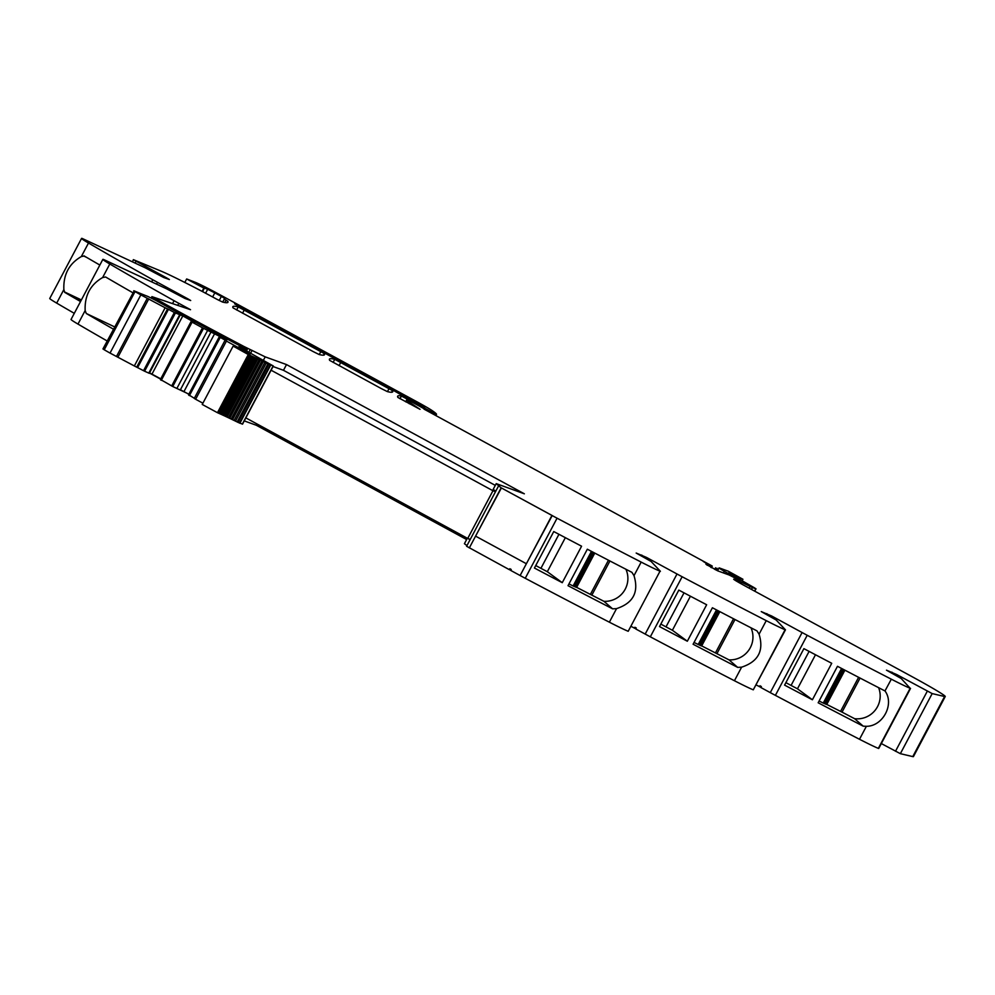 <?xml version="1.0" encoding="UTF-8"?>
<svg xmlns="http://www.w3.org/2000/svg" width="995" height="995" viewBox="0 0 995 995"><rect width="100%" height="100%" fill="white"/><g stroke="black" fill="none" stroke-linecap="round" stroke-linejoin="round"><path stroke-width="1.49" d="M263.426 360.24L265.205 356.869L243.8 346.409L243.203 347.553M250.653 353.125L252.108 350.377M273.053 366.533L283.475 370.302L286.51 364.58L265.205 356.869M495.759 491.231L493.197 489.341L496.231 483.62L524.353 493.806L286.51 364.58M283.475 370.302L495.299 485.386M510.808 570.21L509.328 569.662L509.826 568.717L511.206 569.463L510.696 570.409L520.124 575.533A21.604 0.833 27.9 0 0 525.248 578.282L557.063 518.196A21.604 0.833 27.9 0 1 551.939 515.447L501.405 487.948L552.213 515.547L526.38 563.73L551.939 515.447L501.405 487.948L475.573 536.131L526.38 563.73L475.573 536.131L501.132 487.849L496.231 483.62M660.021 571.192L628.206 631.278L660.021 571.192A32.4 1.256 -152.1 0 1 641.178 562.1L634.002 575.645L631.924 572.349A324.009 12.574 -152.1 0 1 587.336 549.215L568.021 585.694A324.009 12.574 -152.1 0 0 612.609 608.84L616.539 608.629L609.363 622.186A324.009 12.574 -152.1 0 1 525.248 578.282M641.178 562.1A324.009 12.574 -152.1 0 1 641.091 562.051A324.009 12.574 -152.1 0 1 638.653 560.794A324.009 12.574 -152.1 0 1 629.648 556.155A324.009 12.574 -152.1 0 1 557.063 518.196M580.259 548.705L562.262 582.684A324.009 12.574 -152.1 0 1 534.427 568.033L553.755 531.554A324.009 12.574 -152.1 0 0 581.577 546.205L580.259 548.705M628.206 631.278A32.4 1.256 -152.1 0 1 609.363 622.186M634.002 575.645C639.026 592.137 633.206 603.132 616.539 608.629M660.394 571.292L651.091 561.454L636.178 553.046L646.539 557.436L677.01 573.991A21.604 0.833 27.9 0 0 682.135 576.739A324.009 12.574 -152.1 0 0 754.72 614.699A324.009 12.574 -152.1 0 0 763.737 619.35A324.009 12.574 -152.1 0 0 766.25 620.644L759.073 634.188L756.996 630.892A324.009 12.574 -152.1 0 1 712.408 607.758L693.092 644.238A324.009 12.574 -152.1 0 0 737.681 667.384L741.611 667.172L734.434 680.729A324.009 12.574 -152.1 0 1 650.32 636.825L682.135 576.739M635.88 628.753L631.178 626.464M634.4 628.218L634.897 627.26L636.278 628.007L635.768 628.964L645.195 634.076A21.604 0.833 27.9 0 0 650.32 636.825M705.331 607.248L687.334 641.228A324.009 12.574 -152.1 0 1 659.511 626.576L678.826 590.097A324.009 12.574 -152.1 0 0 706.649 604.749L705.331 607.248M766.25 620.644A32.4 1.256 -152.1 0 0 785.092 629.736L753.277 689.821A32.4 1.256 -152.1 0 1 734.434 680.729M759.073 634.188C764.098 650.68 758.277 661.675 741.611 667.172M753.277 689.821L785.465 629.847L776.162 619.997L761.25 611.589L771.622 615.98L802.094 632.534A21.604 0.833 27.9 0 0 807.206 635.283A324.009 12.574 -152.1 0 0 879.791 673.242A324.009 12.574 -152.1 0 0 888.809 677.893A324.009 12.574 -152.1 0 0 891.246 679.137A324.009 12.574 -152.1 0 0 891.321 679.187L884.99 690.94A324.009 12.574 -152.1 0 1 882.553 689.697A324.009 12.574 -152.1 0 1 837.479 666.302L818.164 702.781A324.009 12.574 -152.1 0 0 863.237 726.176L866.384 726.3L859.506 739.273A324.009 12.574 -152.1 0 1 775.391 695.368L807.206 635.283M760.951 687.296L756.262 685.008M759.471 686.761L759.981 685.804L761.349 686.55L760.839 687.508L770.279 692.632A21.604 0.833 27.9 0 0 775.391 695.368M831.721 663.292L812.405 699.771A324.009 12.574 -152.1 0 1 784.582 685.12L803.898 648.64A324.009 12.574 -152.1 0 0 831.721 663.292M891.321 679.187A32.4 1.256 -152.1 0 0 910.164 688.279L878.349 748.377A32.4 1.256 -152.1 0 1 859.506 739.273M885.053 691.04C894.679 704.124 882.876 726.412 866.384 726.3M910.164 688.279L901.234 678.54L886.483 670.17L896.694 674.535L932.178 693.59L944.591 696.512A54.004 2.102 27.9 0 0 945.25 696.512A54.004 2.102 27.9 0 0 911.184 676.19L743.912 585.309A16.206 0.634 -152.1 0 1 733.688 579.214A16.206 0.634 -152.1 0 1 734.285 579.339L734.136 579.637M881.334 743.563L900.363 753.675L912.776 756.598A54.004 2.102 27.9 0 0 913.435 756.598L945.25 696.512M424.007 409.119L711.661 565.745A17.363 0.672 -152.1 0 0 705.554 562.436L703.154 561.367A43.208 1.679 -152.1 0 1 707.544 564.613A43.208 1.679 -152.1 0 1 705.952 564.277L717.83 570.894L729.111 574.986L739.981 580.483M738.812 582.473L739.484 581.217L734.285 579.339M739.484 581.217L752.444 587.572L751.474 589.413M733.016 575.632L733.489 574.737L728.576 572.996L754.247 587.709L756.013 588.829L752.444 587.572M733.489 574.737L735.218 575.583L734.696 576.59M717.532 570.769L719.037 567.934A16.206 0.634 27.9 0 1 719.621 568.058L728.228 571.18L742.929 579.264L735.218 575.583M719.037 567.934A16.206 0.634 27.9 0 0 724.31 571.292L740.131 580.209M424.181 408.783L408.87 400.351A59.401 2.301 -152.1 0 0 406.694 399.878L405.661 401.818M413.398 402.39L401.395 396.035A378.013 14.676 27.9 0 0 397.664 396.221A378.013 14.676 27.9 0 0 397.938 397.465L420.014 409.306L409.853 402.502A59.401 2.301 -152.1 0 1 406.694 399.878M313.027 351.496L233.091 307.903A378.013 14.676 27.9 0 1 232.842 306.709A378.013 14.676 27.9 0 1 238.228 306.908L324.271 353.536A378.013 14.676 27.9 0 1 324.507 354.717A378.013 14.676 27.9 0 1 319.084 354.506L313.027 351.496M381.272 388.572L329.693 360.389A378.013 14.676 27.9 0 1 329.432 359.158A378.013 14.676 27.9 0 1 334.743 359.332L392.465 390.587A378.013 14.676 27.9 0 1 392.714 391.794A378.013 14.676 27.9 0 1 387.341 391.595L381.272 388.572M413.559 402.079L436.295 414.48A102.622 3.98 27.9 0 0 436.482 414.368A102.622 3.98 27.9 0 0 436.494 414.206A102.609 3.98 -152.1 0 0 431.979 410.487A27.002 1.045 -152.1 0 0 416.134 401.346L218.813 294.147A21.604 0.833 -152.1 0 0 195.455 282.381L186.662 278.973L184.809 282.468M205.592 293.226L207.681 289.284L204.41 288.102A16.206 0.634 -152.1 0 0 203.813 287.978A16.206 0.634 -152.1 0 0 203.826 288.04L186.662 278.973M207.681 289.284L214.808 292.866L212.631 296.97M219.211 300.49L221.363 296.423L214.808 292.866M221.363 296.423L224.77 298.45L222.706 302.094L224.36 298.96L227.892 301.361L227.183 302.691M132.223 261.735L133.641 259.757L161.24 271.2A54.004 2.102 -152.1 0 1 215.268 298.388A54.004 2.102 -152.1 0 0 216.935 299.296L222.494 302.032A378.013 14.676 27.9 0 0 227.979 302.256A378.013 14.676 27.9 0 0 227.892 301.361M133.318 259.658L166.675 277.928L166.376 278.476M156.551 284.135L157.496 282.344A21.604 0.833 27.9 0 1 152.782 279.744A324.009 12.574 -152.1 0 1 88.505 243.029A32.4 1.256 -152.1 0 1 81.565 238.402A32.4 1.256 -152.1 0 1 82.212 238.464L145.121 267.755L163.777 277.543L169.399 279.545L166.675 277.928M74.289 313.338A324.009 12.574 -152.1 0 1 56.69 303.114A32.4 1.256 -152.1 0 1 49.75 298.488L81.565 238.402M88.505 243.029L81.316 256.586C69.053 263.675 63.232 274.67 63.867 289.557L64.65 292.319A324.009 12.574 -152.1 0 0 80.533 301.535M81.316 256.586L83.841 256.063L86.59 257.369M99.848 265.056A324.009 12.574 -152.1 0 1 83.966 255.839L83.841 256.063M157.496 282.344L187.968 298.898L187.682 299.458M172.545 303.612L174.075 300.714A324.009 12.574 27.9 0 1 117.771 268.65A324.009 12.574 27.9 0 1 111.515 265.006A324.009 12.574 27.9 0 1 109.848 264.036A324.009 12.574 27.9 0 1 109.798 263.998A32.4 1.256 -152.1 0 1 102.858 259.372A32.4 1.256 -152.1 0 1 103.505 259.446L166.426 288.737L185.07 298.512L190.692 300.527L187.968 298.898M109.798 263.998L102.622 277.555C90.346 284.645 84.525 295.639 85.16 310.539L77.983 324.084A32.4 1.256 -152.1 0 1 71.043 319.47L102.858 259.372M85.16 310.539L86.279 313.487A324.009 12.574 27.9 0 0 113.418 329.171M77.983 324.084A324.009 12.574 27.9 0 0 107.174 340.974M102.622 277.555L105.594 276.996A324.009 12.574 27.9 0 0 132.733 292.679M174.075 300.714A21.604 0.833 27.9 0 0 178.801 303.326L190.518 309.694L151.924 296.647L151.215 297.978M152.148 298.45L152.844 297.144L151.924 296.647M152.844 297.144L154.623 298.226A158.765 6.169 27.9 0 0 154.847 298.351A158.765 6.169 27.9 0 0 238.676 343.673A16.206 0.634 -152.1 0 1 243.8 346.409M466.742 546.342L509.328 569.662M418.684 404.38L399.418 393.858A16.206 0.634 -152.1 0 0 391.794 389.555L241.076 307.679L234.609 303.823L246.262 309.557L412.502 399.878A16.206 0.634 -152.1 0 1 421.979 405.338A90.943 3.532 -152.1 0 1 424.728 407.303L418.684 404.38M466.63 539.526L256.287 425.251L256.971 423.945M576.615 587.348L603.94 601.328L612.609 608.84M603.94 601.328A22.686 22.35 130.9 0 0 625.905 569.252M594.761 553.096L576.578 587.436L573.108 585.993L591.44 551.354M568.966 583.903L573.108 585.993M562.262 582.684L547.325 571.715L565.347 537.673M547.325 571.715A231.089 8.967 -152.1 0 1 540.919 568.332L535.745 565.546M701.686 645.892L729.012 659.872L737.681 667.384M729.012 659.872A22.686 22.35 130.9 0 0 750.976 627.795M719.833 611.639L701.649 645.979L700.766 645.693L719.024 611.216M694.037 642.459L700.766 645.693M687.334 641.228L672.396 630.258L690.418 596.216M672.396 630.258A231.089 8.967 -152.1 0 1 666.003 626.875L660.817 624.089M878.585 687.644A22.686 22.35 130.9 0 1 854.581 718.676L863.237 726.176M826.77 704.435L842.031 712.134L860.066 678.068M844.904 670.182L826.721 704.522L823.251 703.079L841.583 668.453M819.109 701.002L823.251 703.079M854.581 718.676L842.031 712.134M812.405 699.771L797.468 688.801L815.49 654.76M797.468 688.801A231.089 8.967 -152.1 0 1 791.075 685.431L785.888 682.645M64.774 292.082L81.391 299.93M81.267 300.167L64.65 292.319M86.279 313.487L114.624 326.882M468.384 538.681L470.001 539.875M466.966 545.596L464.416 543.705L467.314 538.22M244.26 420.897L256.287 425.251M188.839 394.244A158.765 6.169 -152.1 0 1 179.995 389.53M160.618 379.107A158.765 6.169 -152.1 0 1 149.461 373.038M246.598 350.924L247.22 349.742L238.887 346.72L273.339 365.986L242.544 424.156L238.054 422.402A85.868 3.333 -152.1 0 0 237.158 421.955L235.517 421.146A85.868 3.333 -152.1 0 0 234.099 420.462L232.519 419.703A85.868 3.333 -152.1 0 0 231.188 419.057M202.905 403.199L195.629 399.256L226.437 341.074L250.18 354.083A104.226 4.042 -152.1 0 0 234.036 346.608L248.277 354.531A85.868 3.333 -152.1 0 1 248.626 354.68L249.695 355.153A85.868 3.333 -152.1 0 1 250.665 355.588L251.822 356.11A85.868 3.333 -152.1 0 1 252.867 356.583L254.123 357.155A85.868 3.333 -152.1 0 1 255.242 357.69L256.598 358.324A85.868 3.333 -152.1 0 1 257.792 358.872L259.21 359.556A85.868 3.333 -152.1 0 1 260.479 360.153L261.983 360.887L231.176 419.057L229.683 418.335A85.868 3.333 -152.1 0 0 228.415 417.738L226.984 417.054A85.868 3.333 -152.1 0 0 225.803 416.495L224.447 415.86A85.868 3.333 -152.1 0 0 223.353 415.363M254.098 357.18L223.34 415.375L222.059 414.766A85.868 3.333 -152.1 0 0 221.064 414.318M251.797 356.135L221.064 414.33L219.858 413.771A85.868 3.333 -152.1 0 0 218.962 413.373L217.83 412.863A85.868 3.333 -152.1 0 0 217.47 412.701L202.234 404.455L233.041 346.272M218.888 413.335L249.757 355.215M195.629 399.256L194.348 398.46M188.888 394.132L172.732 386.508L203.54 328.325L226.81 339.967L219.373 336.571L188.565 394.741L194.348 398.286M172.732 386.508L160.431 379.468L191.239 321.285L194.784 322.567L182.806 315.912L174.349 312.505L143.541 370.687L144.598 371.222L175.406 313.039M160.755 378.846L149.561 372.864M180.12 315.141L149.312 373.324L144.598 371.222M137.671 367.491L168.466 309.308L165.145 307.766L134.337 365.949L143.541 370.687M134.337 365.949L110.035 353.076A42.922 1.667 -152.1 0 1 104.239 349.767L102.958 348.922L134.188 290.876A410.699 15.945 -152.1 0 0 147.969 296.485L156.078 300.54A158.765 6.169 -152.1 0 0 160.842 303.189A158.765 6.169 -152.1 0 0 236.81 344.133A16.206 0.634 -152.1 0 1 241.934 346.869L247.22 349.742M165.145 307.766L140.842 294.893A42.922 1.667 -152.1 0 1 135.046 291.585L133.765 290.751M168.466 309.308L174.349 312.505M161.29 380.326L192.097 322.144L191.239 321.285M192.097 322.144L202.482 327.79L171.675 385.96M203.54 328.325L202.482 327.79M219.373 336.571L188.739 395.202M189.423 395.612L220.231 337.429L219.547 337.019M220.231 337.429L226.101 340.626L225.069 340.253L194.261 398.435M226.437 341.074L225.069 340.253M231.176 419.057L261.983 360.887A85.868 3.333 -152.1 0 1 263.327 361.521L232.519 419.703M273.339 365.986L268.861 364.22A85.868 3.333 -152.1 0 0 267.966 363.772L266.312 362.976A85.868 3.333 -152.1 0 0 264.906 362.292L263.327 361.521M267.966 363.772L237.158 421.955M266.312 362.976L235.517 421.146M264.906 362.292L234.099 420.462L264.906 362.292M260.479 360.153L229.683 418.335M259.197 359.556L228.402 417.726L259.21 359.556M257.792 358.872L226.984 417.054M225.79 416.507L256.598 358.324L225.778 416.495M255.242 357.69L224.447 415.86M252.867 356.583L222.059 414.766M250.665 355.588L219.858 413.771M248.626 354.68L217.83 412.863M184.013 391.483L214.82 333.3M180.456 389.692L211.251 331.509M176.899 388.411L207.706 330.228M151.999 374.083L182.806 315.912M148.765 373.125L179.573 314.942M117.982 357.068L148.777 298.886M470.262 539.365L467.712 538.444L492.96 490.746L271.1 370.215M492.96 490.746L495.522 491.679M467.712 538.444L245.852 417.9M520.124 575.533L526.38 563.73M641.302 555.981L641.787 555.061M645.979 558.518L646.539 557.436M645.195 634.076L677.01 573.991M766.374 614.524L766.871 613.604M771.05 617.062L771.622 615.98M770.279 692.632L802.094 632.534M891.445 673.068L891.943 672.147M896.122 675.605L896.694 674.535M895.5 751.262L927.315 691.164M900.363 753.675L932.178 693.59M912.776 756.598L944.591 696.512M741.822 582.324L741.064 583.754M749.198 588.182L750.106 586.478M754.583 591.105L755.814 588.791M723.452 572.933L724.31 571.292M711.661 565.745L710.828 567.337M712.271 566.08L711.437 567.672M715.592 567.759L714.721 569.401M717.009 568.269L716.052 570.073M409.853 402.502L409.194 403.734M399.965 398.721L401.395 396.035M431.929 413.422L432.253 412.801M433.721 414.393L434.081 413.696M436.108 414.43L435.586 415.412M435.76 415.5L436.295 414.48M204.41 288.102L202.545 291.622M226.089 300.142L224.808 302.555M135.096 263.078L136.054 261.287M63.867 289.557L56.69 303.114M152.782 279.744L151.663 281.846M177.719 305.365L178.801 303.326M154.001 299.408L154.623 298.226M469.317 547.934L475.573 536.131M242.556 313.214L244.297 309.918M236.611 309.98L238.228 306.908M319.258 354.556L320.863 351.521M323.387 355.19L324.271 353.536M339.071 365.638L340.812 362.354M387.453 391.62L389.057 388.572M391.582 392.254L392.465 390.587M333.114 362.404L334.743 359.332M246.262 309.557L245.877 310.291M412.029 400.774L412.502 399.878M574.314 586.565L592.622 551.976M575.695 587.149L593.953 552.673M591.888 595.047L609.923 560.981M590.421 594.301L608.455 560.222M540.919 568.332L558.941 534.303M716.96 653.591L734.994 619.524M715.492 652.844L733.539 618.766M699.385 645.108L717.706 610.52M698.179 644.536L716.512 609.91M666.003 626.875L684.025 592.846M840.564 711.388L858.61 677.309M825.838 704.236L844.096 669.759M824.457 703.652L842.777 669.075M791.075 685.431L809.097 651.389M248.862 352.155L250.18 349.68M238.676 343.673L238.079 344.805M244.832 348.437L245.429 347.292M273.127 365.936L242.32 424.119M239.907 423.236L270.715 365.065M270.279 364.879L239.472 423.062M268.861 364.22L238.054 422.402M248.277 354.531L217.47 412.701M191.413 321.746L160.605 379.916M136.713 367.143L167.521 308.96M116.514 356.421L147.322 298.239M140.842 294.893L110.035 353.076M135.046 291.585L104.239 349.767M878.722 748.476L910.537 688.391M756.013 588.829L754.757 591.204M742.929 579.264L742.108 580.806M707.544 564.613L707.196 565.272M717.109 568.294L716.139 570.123M435.847 415.549L436.482 414.368M203.838 288.077L202.097 291.373M466.593 546.305L498.408 486.219M254.148 357.193L223.34 415.375M251.859 356.148L221.064 414.33"/></g></svg>
